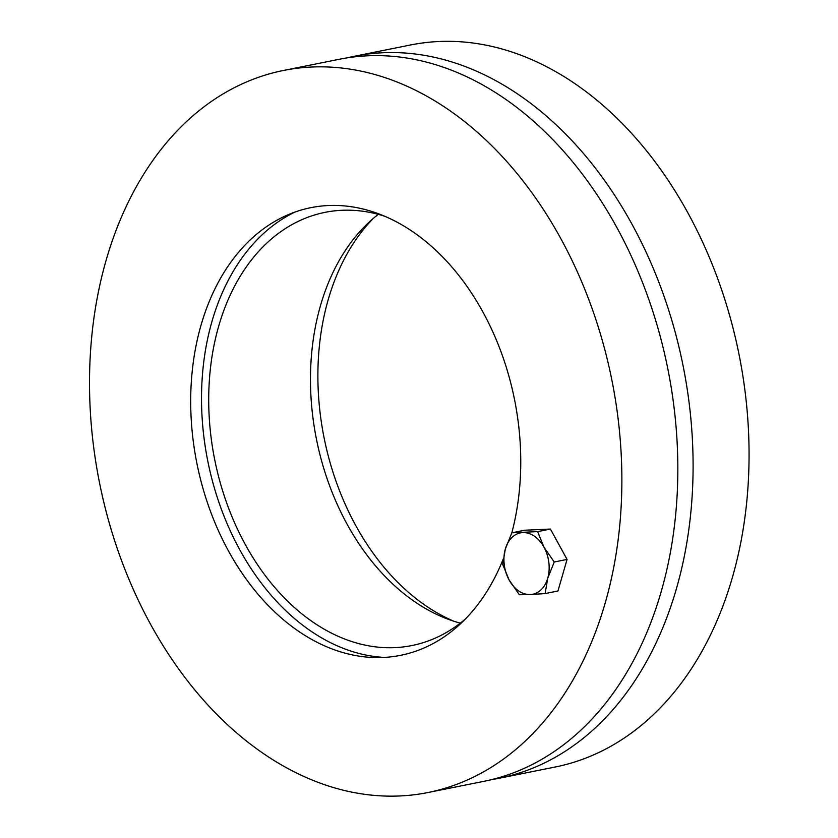<?xml version="1.0" encoding="UTF-8"?>
<svg xmlns="http://www.w3.org/2000/svg" width="838" height="838" viewBox="0 0 838 838"><rect width="100%" height="100%" fill="white"/><g stroke="black" fill="none" stroke-linecap="round" stroke-linejoin="round"><path stroke-width="1.26" d="M373.203 218.509A228.282 161.985 -101.3 0 0 425.337 605.424A228.282 161.985 -101.3 0 0 454.007 621.283M346.922 57.906A368.196 261.257 78.7 0 1 354.516 56.219A368.196 261.257 78.7 0 1 683.096 365.829A368.196 261.257 78.7 0 1 499.364 778.219A368.196 261.257 78.7 0 1 491.697 779.591M354.516 56.219L410.473 44.99A368.196 261.257 78.7 0 1 739.064 354.6A368.196 261.257 78.7 0 1 555.322 766.99L499.364 778.219M378.305 214.36A220.918 156.758 -101.3 0 0 311.778 407.268A220.918 156.758 -101.3 0 0 414.475 601.548A220.918 156.758 -101.3 0 0 460.313 623.137M465.415 618.999A220.918 156.758 78.7 0 1 411.887 645.553A220.918 156.758 78.7 0 1 312.731 621.953A220.918 156.758 78.7 0 1 208.84 390.969A220.918 156.758 78.7 0 1 324.976 212.36A220.918 156.758 78.7 0 1 384.611 216.214M384.139 657.411A230.869 163.819 78.7 0 1 310.217 630.647A230.869 163.819 78.7 0 1 201.728 409.813A230.869 163.819 78.7 0 1 294.798 212.119M503.24 558.988A228.282 161.985 78.7 0 1 377.687 657.589A228.282 161.985 78.7 0 1 196.899 463.372A228.282 161.985 78.7 0 1 288.785 214.444A228.282 161.985 78.7 0 1 413.281 232.074A228.282 161.985 78.7 0 1 511.829 532.811L537.587 531.617L543.988 547.204L554.243 562.005L547.748 578.178A31.299 22.207 -101.3 0 0 543.988 547.204A31.299 22.207 -101.3 0 0 522.776 532.601A31.299 22.207 -101.3 0 0 505.345 548.984L511.829 532.811L524.651 530.234L550.409 529.05L537.587 531.617M428.134 792.507L484.102 781.288A368.196 261.257 -101.3 0 0 667.834 368.888A368.196 261.257 -101.3 0 0 339.254 59.278L283.286 70.507A368.196 261.257 78.7 0 1 611.876 380.117A368.196 261.257 78.7 0 1 428.134 792.507A368.196 261.257 78.7 0 1 262.87 753.173A368.196 261.257 78.7 0 1 89.729 368.196A368.196 261.257 78.7 0 1 283.286 70.507M545.129 593.576L530.318 594.561A31.299 22.207 -101.3 0 0 547.748 578.178L545.129 593.576L557.951 591L567.064 559.428L554.243 562.005M519.361 594.76L509.106 579.959A31.299 22.207 -101.3 0 0 530.318 594.561L519.361 594.76M502.716 564.383L505.345 548.984A31.299 22.207 -101.3 0 0 509.106 579.959L502.716 564.383M550.409 529.05L567.064 559.428"/></g></svg>
